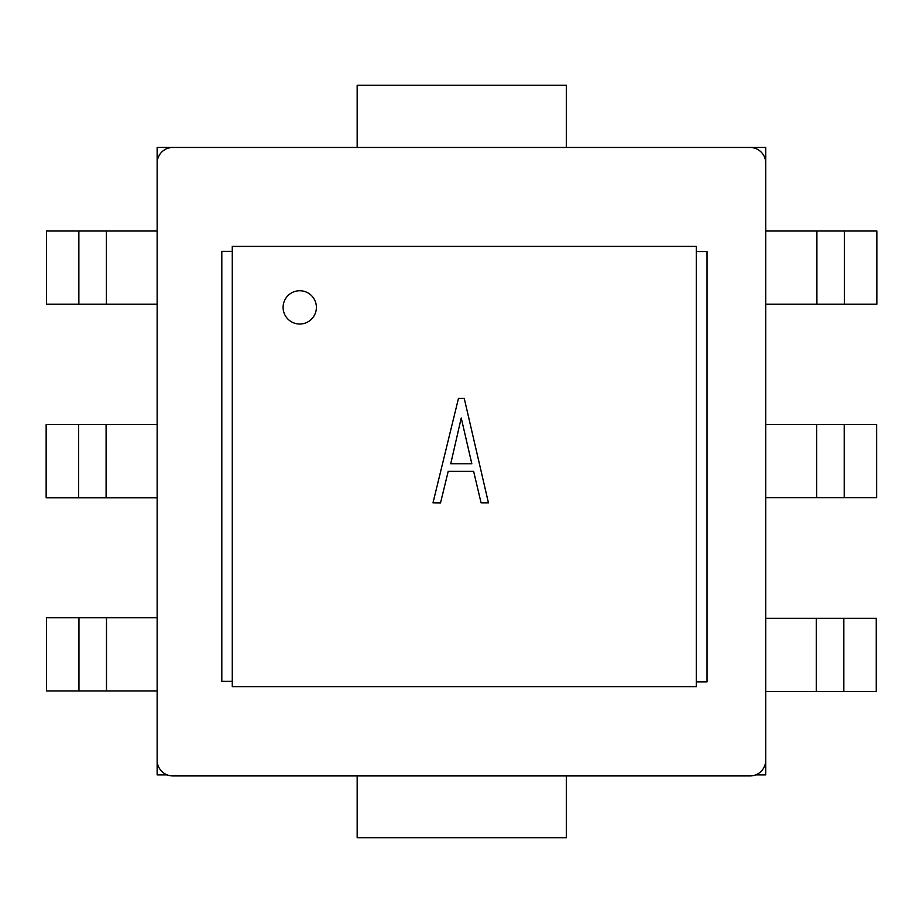 <?xml version="1.0" encoding="UTF-8"?>
<svg xmlns="http://www.w3.org/2000/svg" width="923" height="923" viewBox="0 0 923 923"><rect width="100%" height="100%" fill="white"/><g stroke="black" fill="none" stroke-linecap="round" stroke-linejoin="round"><path stroke-width="1.38" d="M458.489 398.321L464.234 398.321L488.44 502.816L481.068 502.816L473.626 471.33L448.209 471.33L440.525 502.897L432.991 502.816L458.489 398.321M450.724 463.796L471.838 463.796L461.235 417.992L450.724 463.796M316.381 307.382A16.637 16.637 0 0 1 291.426 321.792A16.637 16.637 0 0 1 291.426 292.972A16.637 16.637 0 0 1 316.381 307.382M696.323 681.855L696.323 686.666L232.273 686.666L232.273 246.418L696.323 246.418L696.323 681.855M696.565 681.855L707.018 681.855L707.018 251.541L696.565 251.541M232.273 681.359L221.808 681.359L221.808 251.321L232.273 251.321M750.053 147.461L172.82 147.461A15.691 15.691 0 0 0 157.141 163.14L157.141 760.24A15.691 15.691 0 0 0 172.82 775.931L750.053 775.931A15.691 15.691 0 0 0 765.744 760.24L765.744 163.14A15.691 15.691 0 0 0 750.053 147.461L765.744 147.461L765.744 774.882L755.683 774.882M357.166 775.931L357.166 837.749L566.307 837.749L566.307 775.931M566.307 147.461L566.307 85.251L357.166 85.251L357.166 147.461M172.797 147.461L157.141 147.461L157.141 774.882L167.19 774.882M157.141 617.775L106.491 617.775L106.491 690.981L46.542 690.981L46.542 617.775L78.963 617.775L78.963 690.981M106.491 617.775L78.963 617.775M157.141 690.981L106.491 690.981M765.744 691.477L816.301 691.477L816.301 618.283L876.25 618.283L876.25 691.477L843.83 691.477L843.83 618.283M816.301 691.477L843.83 691.477M765.744 618.283L816.301 618.283M157.141 424.626L106.099 424.626L106.099 497.82L46.15 497.82L46.15 424.626L78.57 424.626L78.57 497.82M106.099 424.626L78.57 424.626M157.141 497.82L106.099 497.82M157.141 231.015L106.399 231.015L106.399 304.221L46.462 304.221L46.462 231.015L78.87 231.015L78.87 304.221M106.399 231.015L78.87 231.015M157.141 304.221L106.399 304.221M765.744 497.728L816.682 497.728L816.682 424.522L876.631 424.522L876.631 497.728L844.21 497.728L844.21 424.522M816.682 497.728L844.21 497.728M765.744 424.522L816.682 424.522M765.744 304.221L816.901 304.221L816.901 231.015L876.85 231.015L876.85 304.221L844.43 304.221L844.43 231.015M816.901 304.221L844.43 304.221M765.744 231.015L816.901 231.015"/></g></svg>
